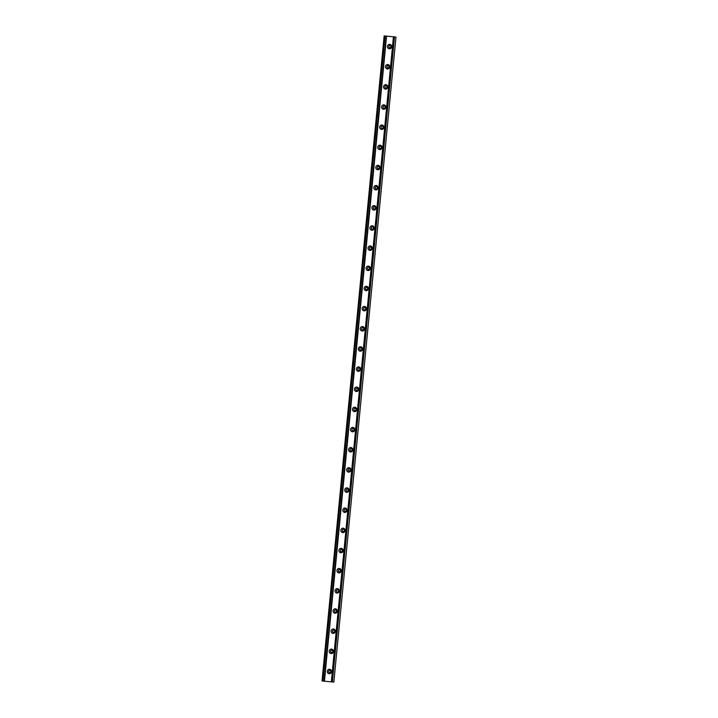 <?xml version="1.0" encoding="UTF-8"?>
<svg xmlns="http://www.w3.org/2000/svg" width="718" height="718" viewBox="0 0 718 718"><rect width="100%" height="100%" fill="white"/><g stroke="black" fill="none" stroke-linecap="round" stroke-linejoin="round"><path stroke-width="1.08" d="M331.483 671.698A2.226 2.118 95.2 0 1 328.135 673.313A2.226 2.118 95.2 0 1 328.503 669.472A2.226 2.118 95.2 0 1 331.483 671.698M330.783 671.626A1.14 1.086 -84.8 0 0 329.804 670.388A1.14 1.086 -84.8 0 0 328.629 671.42A1.14 1.086 -84.8 0 0 329.598 672.658A1.14 1.086 -84.8 0 0 330.783 671.626M330.594 651.262A1.14 1.086 -84.8 0 0 331.554 652.5A1.14 1.086 -84.8 0 0 332.721 651.468A1.14 1.086 -84.8 0 0 331.752 650.23A1.14 1.086 -84.8 0 0 330.594 651.262M331.752 650.23A1.14 1.086 -84.8 0 0 330.567 651.262A1.14 1.086 -84.8 0 0 331.545 652.5M329.822 670.388A1.14 1.086 -84.8 0 0 328.647 671.42A1.14 1.086 -84.8 0 0 329.616 672.658M333.421 651.54A2.226 2.118 95.2 0 1 330.074 653.156A2.226 2.118 95.2 0 1 330.442 649.314A2.226 2.118 95.2 0 1 333.421 651.54M333.69 630.072A1.14 1.086 -84.8 0 0 332.506 631.104A1.14 1.086 -84.8 0 0 333.484 632.343A1.14 1.086 -84.8 0 0 334.669 631.31A1.14 1.086 -84.8 0 0 333.69 630.072A1.14 1.086 -84.8 0 0 332.533 631.104A1.14 1.086 -84.8 0 0 333.493 632.343M335.36 631.382A2.226 2.118 95.2 0 1 332.012 632.998A2.226 2.118 95.2 0 1 332.38 629.156A2.226 2.118 95.2 0 1 335.36 631.382M335.647 609.914A1.14 1.086 -84.8 0 0 334.471 610.946A1.14 1.086 -84.8 0 0 335.432 612.185A1.14 1.086 -84.8 0 0 336.607 611.153A1.14 1.086 -84.8 0 0 335.629 609.914A1.14 1.086 -84.8 0 0 334.444 610.946A1.14 1.086 -84.8 0 0 335.423 612.185M337.307 611.224A2.226 2.118 95.2 0 1 333.951 612.84A2.226 2.118 95.2 0 1 334.328 608.999A2.226 2.118 95.2 0 1 337.307 611.224M337.586 589.756A1.14 1.086 -84.8 0 0 336.41 590.788A1.14 1.086 -84.8 0 0 337.379 592.027A1.14 1.086 -84.8 0 0 338.546 590.995A1.14 1.086 -84.8 0 0 337.568 589.756A1.14 1.086 -84.8 0 0 336.392 590.788A1.14 1.086 -84.8 0 0 337.361 592.027M339.246 591.067A2.226 2.118 95.2 0 1 335.898 592.682A2.226 2.118 95.2 0 1 336.266 588.841A2.226 2.118 95.2 0 1 339.246 591.067M338.357 570.63A1.14 1.086 -84.8 0 0 339.318 571.869A1.14 1.086 -84.8 0 0 340.485 570.837A1.14 1.086 -84.8 0 0 339.515 569.598A1.14 1.086 -84.8 0 0 338.357 570.63M339.515 569.598A1.14 1.086 -84.8 0 0 338.331 570.63A1.14 1.086 -84.8 0 0 339.309 571.869M341.185 570.909A2.226 2.118 95.2 0 1 337.837 572.524A2.226 2.118 95.2 0 1 338.205 568.683A2.226 2.118 95.2 0 1 341.185 570.909M341.454 549.441A1.14 1.086 -84.8 0 0 340.269 550.473A1.14 1.086 -84.8 0 0 341.247 551.711A1.14 1.086 -84.8 0 0 342.432 550.679A1.14 1.086 -84.8 0 0 341.454 549.441A1.14 1.086 -84.8 0 0 340.296 550.473A1.14 1.086 -84.8 0 0 341.256 551.711M343.123 550.751A2.226 2.118 95.2 0 1 339.776 552.366A2.226 2.118 95.2 0 1 340.144 548.525A2.226 2.118 95.2 0 1 343.123 550.751M343.41 529.283A1.14 1.086 -84.8 0 0 342.235 530.315A1.14 1.086 -84.8 0 0 343.204 531.553A1.14 1.086 -84.8 0 0 344.371 530.521A1.14 1.086 -84.8 0 0 343.392 529.283A1.14 1.086 -84.8 0 0 342.217 530.315A1.14 1.086 -84.8 0 0 343.186 531.553M345.071 530.593A2.226 2.118 95.2 0 1 341.714 532.209A2.226 2.118 95.2 0 1 342.091 528.367A2.226 2.118 95.2 0 1 345.071 530.593M344.173 510.157A1.14 1.086 -84.8 0 0 345.143 511.395A1.14 1.086 -84.8 0 0 346.309 510.363A1.14 1.086 -84.8 0 0 345.34 509.125A1.14 1.086 -84.8 0 0 344.173 510.157M345.34 509.125A1.14 1.086 -84.8 0 0 344.155 510.157A1.14 1.086 -84.8 0 0 345.134 511.395M347.009 510.435A2.226 2.118 95.2 0 1 343.662 512.051A2.226 2.118 95.2 0 1 344.03 508.209A2.226 2.118 95.2 0 1 347.009 510.435M346.121 489.999A1.14 1.086 -84.8 0 0 347.081 491.238A1.14 1.086 -84.8 0 0 348.257 490.206A1.14 1.086 -84.8 0 0 347.279 488.967A1.14 1.086 -84.8 0 0 346.121 489.999M347.279 488.967A1.14 1.086 -84.8 0 0 346.094 489.999A1.14 1.086 -84.8 0 0 347.072 491.238M348.948 490.277A2.226 2.118 95.2 0 1 345.6 491.893A2.226 2.118 95.2 0 1 345.968 488.052A2.226 2.118 95.2 0 1 348.948 490.277M349.217 468.809A1.14 1.086 -84.8 0 0 348.033 469.841A1.14 1.086 -84.8 0 0 349.011 471.08A1.14 1.086 -84.8 0 0 350.196 470.048A1.14 1.086 -84.8 0 0 349.217 468.809A1.14 1.086 -84.8 0 0 348.059 469.841A1.14 1.086 -84.8 0 0 349.02 471.08M350.896 470.119A2.226 2.118 95.2 0 1 347.539 471.726A2.226 2.118 95.2 0 1 347.916 467.894A2.226 2.118 95.2 0 1 350.896 470.119M351.174 448.651A1.14 1.086 -84.8 0 0 349.998 449.683A1.14 1.086 -84.8 0 0 350.967 450.922A1.14 1.086 -84.8 0 0 352.134 449.89A1.14 1.086 -84.8 0 0 351.156 448.651A1.14 1.086 -84.8 0 0 349.98 449.683A1.14 1.086 -84.8 0 0 350.949 450.922M352.834 449.962A2.226 2.118 95.2 0 1 349.486 451.568A2.226 2.118 95.2 0 1 349.854 447.727A2.226 2.118 95.2 0 1 352.834 449.962M351.937 429.526A1.14 1.086 -84.8 0 0 352.906 430.764A1.14 1.086 -84.8 0 0 354.073 429.732A1.14 1.086 -84.8 0 0 353.103 428.493A1.14 1.086 -84.8 0 0 351.937 429.526M353.103 428.493A1.14 1.086 -84.8 0 0 351.919 429.526A1.14 1.086 -84.8 0 0 352.897 430.764M354.773 429.804A2.226 2.118 95.2 0 1 351.425 431.41A2.226 2.118 95.2 0 1 351.793 427.569A2.226 2.118 95.2 0 1 354.773 429.804M353.884 409.368A1.14 1.086 -84.8 0 0 354.845 410.606A1.14 1.086 -84.8 0 0 356.02 409.574A1.14 1.086 -84.8 0 0 355.042 408.336A1.14 1.086 -84.8 0 0 353.884 409.368M355.042 408.336A1.14 1.086 -84.8 0 0 353.857 409.359A1.14 1.086 -84.8 0 0 354.836 410.606M356.711 409.646A2.226 2.118 95.2 0 1 353.364 411.252A2.226 2.118 95.2 0 1 353.732 407.411A2.226 2.118 95.2 0 1 356.711 409.646M356.981 388.178A1.14 1.086 -84.8 0 0 355.796 389.201A1.14 1.086 -84.8 0 0 356.774 390.439A1.14 1.086 -84.8 0 0 357.959 389.416A1.14 1.086 -84.8 0 0 356.981 388.178A1.14 1.086 -84.8 0 0 355.823 389.21A1.14 1.086 -84.8 0 0 356.783 390.448M358.659 389.479A2.226 2.118 95.2 0 1 355.302 391.095A2.226 2.118 95.2 0 1 355.679 387.253A2.226 2.118 95.2 0 1 358.659 389.479M358.937 368.02A1.14 1.086 -84.8 0 0 357.761 369.052A1.14 1.086 -84.8 0 0 358.731 370.291M359.897 369.258A1.14 1.086 -84.8 0 0 358.919 368.02A1.14 1.086 -84.8 0 0 357.743 369.043A1.14 1.086 -84.8 0 0 358.713 370.282A1.14 1.086 -84.8 0 0 359.897 369.258M360.598 369.321A2.226 2.118 95.2 0 1 357.25 370.937A2.226 2.118 95.2 0 1 357.618 367.095A2.226 2.118 95.2 0 1 360.598 369.321M359.709 348.894A1.14 1.086 -84.8 0 0 360.669 350.133A1.14 1.086 -84.8 0 0 361.836 349.101A1.14 1.086 -84.8 0 0 360.867 347.862A1.14 1.086 -84.8 0 0 359.709 348.894M360.867 347.862A1.14 1.086 -84.8 0 0 359.682 348.885A1.14 1.086 -84.8 0 0 360.66 350.124M362.536 349.163A2.226 2.118 95.2 0 1 359.188 350.779A2.226 2.118 95.2 0 1 359.556 346.938A2.226 2.118 95.2 0 1 362.536 349.163M361.648 328.736A1.14 1.086 -84.8 0 0 362.608 329.966A1.14 1.086 -84.8 0 0 363.784 328.943A1.14 1.086 -84.8 0 0 362.805 327.704A1.14 1.086 -84.8 0 0 361.648 328.736M362.805 327.704A1.14 1.086 -84.8 0 0 361.621 328.727A1.14 1.086 -84.8 0 0 362.599 329.966M364.475 329.006A2.226 2.118 95.2 0 1 361.127 330.621A2.226 2.118 95.2 0 1 361.495 326.78A2.226 2.118 95.2 0 1 364.475 329.006M364.744 307.546A1.14 1.086 -84.8 0 0 363.568 308.569A1.14 1.086 -84.8 0 0 364.538 309.808A1.14 1.086 -84.8 0 0 365.722 308.785A1.14 1.086 -84.8 0 0 364.744 307.546A1.14 1.086 -84.8 0 0 363.586 308.578A1.14 1.086 -84.8 0 0 364.556 309.808M366.422 308.848A2.226 2.118 95.2 0 1 363.066 310.463A2.226 2.118 95.2 0 1 363.443 306.622A2.226 2.118 95.2 0 1 366.422 308.848M366.701 287.388A1.14 1.086 -84.8 0 0 365.525 288.412A1.14 1.086 -84.8 0 0 366.494 289.65A1.14 1.086 -84.8 0 0 367.661 288.627A1.14 1.086 -84.8 0 0 366.692 287.379A1.14 1.086 -84.8 0 0 365.507 288.412A1.14 1.086 -84.8 0 0 366.476 289.65M368.361 288.69A2.226 2.118 95.2 0 1 365.013 290.305A2.226 2.118 95.2 0 1 365.381 286.464A2.226 2.118 95.2 0 1 368.361 288.69M367.472 268.254A1.14 1.086 -84.8 0 0 368.433 269.492A1.14 1.086 -84.8 0 0 369.599 268.46A1.14 1.086 -84.8 0 0 368.63 267.222A1.14 1.086 -84.8 0 0 367.472 268.254M368.63 267.222A1.14 1.086 -84.8 0 0 367.445 268.254A1.14 1.086 -84.8 0 0 368.424 269.492M370.3 268.532A2.226 2.118 95.2 0 1 366.952 270.147A2.226 2.118 95.2 0 1 367.32 266.306A2.226 2.118 95.2 0 1 370.3 268.532M369.411 248.096A1.14 1.086 -84.8 0 0 370.371 249.334A1.14 1.086 -84.8 0 0 371.547 248.302A1.14 1.086 -84.8 0 0 370.569 247.064A1.14 1.086 -84.8 0 0 369.411 248.096M370.569 247.064A1.14 1.086 -84.8 0 0 369.384 248.096A1.14 1.086 -84.8 0 0 370.362 249.334M372.247 248.374A2.226 2.118 95.2 0 1 368.89 249.99A2.226 2.118 95.2 0 1 369.258 246.148A2.226 2.118 95.2 0 1 372.247 248.374M372.507 226.906A1.14 1.086 -84.8 0 0 371.332 227.938A1.14 1.086 -84.8 0 0 372.301 229.177A1.14 1.086 -84.8 0 0 373.486 228.144A1.14 1.086 -84.8 0 0 372.507 226.906A1.14 1.086 -84.8 0 0 371.35 227.938A1.14 1.086 -84.8 0 0 372.319 229.177M374.186 228.216A2.226 2.118 95.2 0 1 370.838 229.832A2.226 2.118 95.2 0 1 371.206 225.99A2.226 2.118 95.2 0 1 374.186 228.216M374.464 206.748A1.14 1.086 -84.8 0 0 373.288 207.78A1.14 1.086 -84.8 0 0 374.257 209.019A1.14 1.086 -84.8 0 0 375.424 207.987A1.14 1.086 -84.8 0 0 374.455 206.748A1.14 1.086 -84.8 0 0 373.27 207.78A1.14 1.086 -84.8 0 0 374.249 209.019M376.124 208.058A2.226 2.118 95.2 0 1 372.777 209.674A2.226 2.118 95.2 0 1 373.145 205.833A2.226 2.118 95.2 0 1 376.124 208.058M375.236 187.622A1.14 1.086 -84.8 0 0 376.196 188.861A1.14 1.086 -84.8 0 0 377.372 187.829A1.14 1.086 -84.8 0 0 376.394 186.59A1.14 1.086 -84.8 0 0 375.236 187.622M376.394 186.59A1.14 1.086 -84.8 0 0 375.209 187.622A1.14 1.086 -84.8 0 0 376.187 188.861M378.063 187.901A2.226 2.118 95.2 0 1 374.715 189.516A2.226 2.118 95.2 0 1 375.083 185.675A2.226 2.118 95.2 0 1 378.063 187.901M377.174 167.465A1.14 1.086 -84.8 0 0 378.135 168.703A1.14 1.086 -84.8 0 0 379.31 167.671A1.14 1.086 -84.8 0 0 378.332 166.432A1.14 1.086 -84.8 0 0 377.174 167.465M378.332 166.432A1.14 1.086 -84.8 0 0 377.147 167.465A1.14 1.086 -84.8 0 0 378.126 168.703M380.01 167.743A2.226 2.118 95.2 0 1 376.654 169.358A2.226 2.118 95.2 0 1 377.031 165.517A2.226 2.118 95.2 0 1 380.01 167.743M380.271 146.275A1.14 1.086 -84.8 0 0 379.095 147.307A1.14 1.086 -84.8 0 0 380.064 148.545A1.14 1.086 -84.8 0 0 381.249 147.513A1.14 1.086 -84.8 0 0 380.271 146.275A1.14 1.086 -84.8 0 0 379.113 147.307A1.14 1.086 -84.8 0 0 380.082 148.545M381.949 147.585A2.226 2.118 95.2 0 1 378.601 149.2A2.226 2.118 95.2 0 1 378.969 145.359A2.226 2.118 95.2 0 1 381.949 147.585M382.227 126.117A1.14 1.086 -84.8 0 0 381.061 127.149A1.14 1.086 -84.8 0 0 382.021 128.387A1.14 1.086 -84.8 0 0 383.188 127.355A1.14 1.086 -84.8 0 0 382.218 126.117A1.14 1.086 -84.8 0 0 381.034 127.149A1.14 1.086 -84.8 0 0 382.012 128.387M383.888 127.427A2.226 2.118 95.2 0 1 380.54 129.043A2.226 2.118 95.2 0 1 380.908 125.201A2.226 2.118 95.2 0 1 383.888 127.427M382.999 106.991A1.14 1.086 -84.8 0 0 383.959 108.23A1.14 1.086 -84.8 0 0 385.135 107.197A1.14 1.086 -84.8 0 0 384.157 105.959A1.14 1.086 -84.8 0 0 382.999 106.991M384.157 105.959A1.14 1.086 -84.8 0 0 382.972 106.991A1.14 1.086 -84.8 0 0 383.95 108.23M385.826 107.269A2.226 2.118 95.2 0 1 382.479 108.885A2.226 2.118 95.2 0 1 382.847 105.043A2.226 2.118 95.2 0 1 385.826 107.269M384.938 86.833A1.14 1.086 -84.8 0 0 385.898 88.072A1.14 1.086 -84.8 0 0 387.074 87.04A1.14 1.086 -84.8 0 0 386.096 85.801A1.14 1.086 -84.8 0 0 384.938 86.833M386.096 85.801A1.14 1.086 -84.8 0 0 384.911 86.833A1.14 1.086 -84.8 0 0 385.889 88.072M387.774 87.111A2.226 2.118 95.2 0 1 384.417 88.727A2.226 2.118 95.2 0 1 384.794 84.886A2.226 2.118 95.2 0 1 387.774 87.111M388.034 65.643A1.14 1.086 -84.8 0 0 386.858 66.675A1.14 1.086 -84.8 0 0 387.828 67.914A1.14 1.086 -84.8 0 0 389.012 66.882A1.14 1.086 -84.8 0 0 388.034 65.643A1.14 1.086 -84.8 0 0 386.876 66.675A1.14 1.086 -84.8 0 0 387.846 67.914M389.712 66.953A2.226 2.118 95.2 0 1 386.365 68.569A2.226 2.118 95.2 0 1 386.733 64.728A2.226 2.118 95.2 0 1 389.712 66.953M385.647 36.035L395.968 37.04L385.647 36.035M333.852 682.1L395.968 37.04L333.852 682.1L322.032 680.96L384.157 35.9M322.938 681.05L385.045 35.99M389.991 45.485A1.14 1.086 -84.8 0 0 388.824 46.517A1.14 1.086 -84.8 0 0 389.784 47.756A1.14 1.086 -84.8 0 0 390.951 46.724A1.14 1.086 -84.8 0 0 389.982 45.485A1.14 1.086 -84.8 0 0 388.797 46.517A1.14 1.086 -84.8 0 0 389.775 47.756M331.33 681.867L393.437 36.797M391.651 46.796A2.226 2.118 95.2 0 1 388.303 48.411A2.226 2.118 95.2 0 1 388.671 44.57A2.226 2.118 95.2 0 1 391.651 46.796M332.353 681.965L394.469 36.896M332.066 681.938L394.182 36.869M322.194 680.978L384.301 35.918M324.446 681.194L386.553 36.124M324.123 681.158L386.239 36.097M384.148 35.9L322.032 680.96"/></g></svg>
